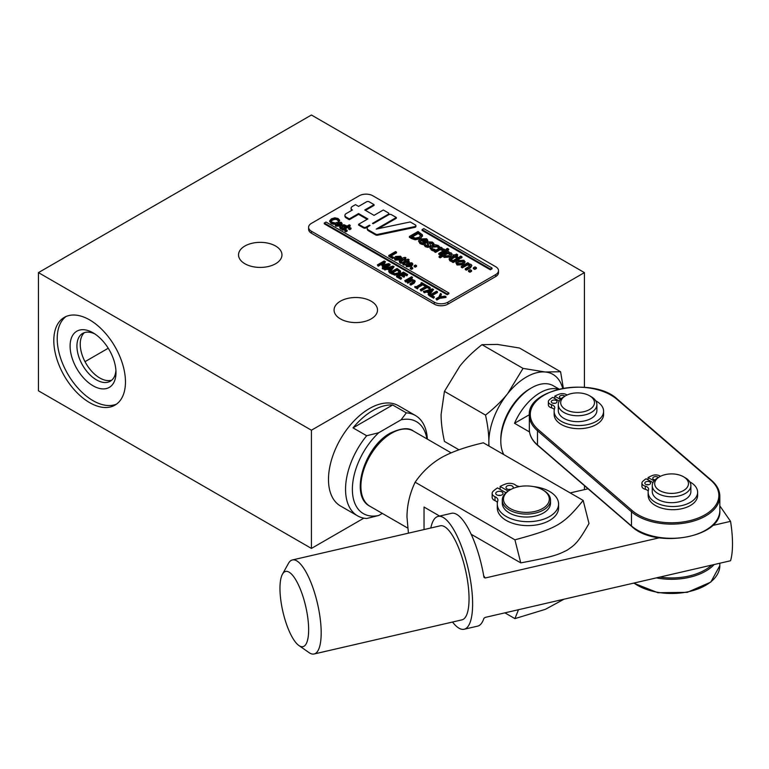 <?xml version="1.0" encoding="UTF-8"?>
<svg xmlns="http://www.w3.org/2000/svg" width="769" height="769" viewBox="0 0 769 769"><rect width="100%" height="100%" fill="white"/><g stroke="black" fill="none" stroke-linecap="round" stroke-linejoin="round"><path stroke-width="1.15" d="M85.003 361.661L108.246 348.242M111.822 380.117A27.617 15.947 60 0 1 85.955 363.391A27.617 15.947 60 0 1 84.407 332.631M448.856 292.96L447.145 293.941L324.307 223.02L326.008 222.039L448.856 292.96L448.856 293.748L447.145 294.729L447.145 293.941M447.145 294.729L324.307 223.808L324.307 223.02M492.045 268.016L490.343 269.006L422.094 229.604L423.806 228.624L492.045 268.016L492.045 268.804L490.343 269.794L490.343 269.006M490.343 269.794L422.094 230.392L422.094 229.604M439.868 297.526L436.84 299.276L435.936 298.747L438.859 297.055L440.454 293.479L441.464 294.056L440.214 296.805L445.011 296.103L445.972 296.661L439.868 297.526L439.868 298.314L436.84 300.064L436.84 299.276M436.84 300.064L435.936 298.747M440.599 296.747L441.464 294.056M439.868 298.314L445.972 297.449L445.972 296.661M429.708 295.152L436.532 291.211L437.436 291.73L431.419 295.209L434.466 296.969L433.658 297.43L429.708 295.152L429.708 295.94L433.658 298.218L433.658 297.43M432.101 295.604L437.436 292.518L437.436 291.73M433.658 298.218L434.466 296.969M392.594 272.822L397.169 270.179L399.255 271.861L399.255 271.072L398.073 272.947L394.949 273.649L391.911 272.428L397.169 269.39L399.332 271.457M397.169 270.179L397.169 269.39M400.505 271.822L399.015 274.283L394.757 275.129L394.757 274.341L390.219 272.361L397.044 268.419L400.505 271.034L400.591 272.303M394.757 275.129L390.219 273.139L390.219 272.361M400.505 271.034L399.015 273.495L394.757 274.341M341.523 227.778L342.167 225.999L345.521 225.702L346.377 226.499L343.416 228.21L341.032 227.163M346.377 227.288L345.521 226.49L342.167 226.788L341.205 227.537M342.167 228.931L342.695 228.633L340.504 228.133L339.811 226.942L341.263 225.49L343.945 224.702L347.088 226.096L349.299 224.817L350.164 225.317L343.032 229.431L342.167 228.931L342.167 229.72L343.032 230.219L343.032 229.431M342.695 229.422L341.523 229.297L341.523 228.508M341.523 229.297L339.783 227.951L339.811 226.942M343.032 230.219L350.164 226.105L350.164 225.317M407.253 265.507L407.82 263.565L411.184 263.238L410.617 265.17L407.253 265.507L406.695 264.786M411.607 264.373L407.82 264.353L406.839 265.161M411.184 263.238L411.751 263.959M406.513 265.93L405.551 264.69L406.936 263.046L411.924 262.806L412.886 264.065L411.502 265.69L406.513 265.93L406.513 266.718L405.551 264.69M412.886 264.065L411.502 266.478L406.513 266.718M403.216 262.046L406.061 260.412L405.474 260.076L406.186 259.662L408.243 259.153L409.108 259.643L407.637 260.499L409.223 261.412L408.502 261.825L406.916 260.912L403.61 262.96L404.917 263.902L404.148 264.344L402.35 263.017L403.216 262.046M405.369 260.009L403.783 259.095L400.466 261.152L401.774 262.085L399.899 262.066L399.207 261.2L403.052 257.846L405.1 257.336L405.965 257.836L404.494 258.682L406.08 259.605L405.474 260.739L405.474 260.076M408.32 260.893L409.108 259.643M409.041 262.306L409.223 261.412M408.502 262.402L408.502 261.825M408.262 262.469L406.916 261.7L406.916 260.912M406.916 261.7L403.61 263.748M404.148 264.344L404.148 265.132L404.917 263.902M404.148 265.132L403.043 264.661L402.35 263.017M402.331 258.932L402.331 258.259M405.176 259.076L405.965 257.836M405.369 260.797L403.783 259.884L403.783 259.095M403.783 259.884L400.466 261.941M401.005 262.527L401.005 263.315L401.774 262.873L401.774 262.085M401.005 263.315L399.899 262.854L399.207 261.2M462.246 263.277L457.988 263.69L457.276 262.777L458.709 261.229L462.976 260.816L463.697 261.739L462.246 263.277M463.582 262.142L462.976 261.604L458.709 262.018L457.382 263.152M457.046 264.238L455.825 262.662L457.574 260.576L463.918 260.268L465.139 261.864L463.38 263.93L457.046 264.238L457.046 265.026L455.825 262.662M465.139 261.864L463.38 264.719L457.046 265.026M459.593 256.74L460.737 256.077L461.977 256.798L460.842 257.452L459.593 256.74L459.593 257.528L460.842 258.24L460.842 257.452M460.842 258.24L461.977 257.586L461.977 256.798M452.076 261.162L458.584 257.404L459.679 258.038L453.172 261.787L452.076 261.162L452.076 261.95L453.172 262.575L453.172 261.787M453.172 262.575L459.679 258.826L459.679 258.038M450.134 257.73L453.739 255.654L452.999 255.221L453.902 254.702L454.642 255.125L456.517 254.049L457.613 254.683L455.738 255.76L457.757 256.923L456.853 257.452L454.835 256.288L450.624 258.893L452.287 260.076L451.307 260.643L449.029 258.961L450.134 257.73M453.056 256.048L452.999 255.221M456.421 256.154L457.613 255.471L457.613 254.683M456.853 257.452L456.853 258.24L457.757 257.711L457.757 256.923M456.853 258.24L454.835 257.077L454.835 256.288M454.835 257.077L450.624 259.682M450.624 259.23L451.143 259.662M451.307 260.643L451.307 261.431L452.287 260.076M451.307 261.431L449.913 260.835L449.029 258.961M425.44 241.187L422.008 239.207L425.651 239.217L426.372 240.216L425.44 241.187M426.372 241.005L425.651 240.005L423.834 239.553L423.834 238.765M423.834 239.553L422.008 239.995M420.134 239.005L426.612 238.736L427.775 240.236L425.67 242.283L421.172 239.688L420.009 241.053L420.989 242.273L424.007 243.11L422.815 243.802L420.047 242.831L418.499 240.957L420.134 239.005M427.775 240.88L426.266 242.725L425.67 243.071L425.67 242.283M425.67 243.071L421.172 240.476L421.172 239.688M421.172 240.476L420.095 241.447M422.815 243.802L422.815 244.59L424.007 243.898L424.007 243.11M422.815 244.59L420.047 243.619L418.499 240.957M420.874 235.747L420.835 234.862L419.345 237.246L415.366 238.15L411.521 236.592L418.192 232.738L420.941 235.352M420.835 235.65L418.192 233.526L412.203 236.987M418.192 233.526L418.192 232.738M422.431 235.612L420.528 238.736L415.125 239.813L415.125 239.024L409.368 236.496L418.038 231.498L422.431 234.824L422.537 236.227M415.125 239.813L411.367 238.438L409.368 237.285L409.368 236.496M422.431 234.824L420.528 237.948L415.125 239.024M423.632 244.282L424.863 243.571L426.209 245.34L428.554 245.58L428.506 244.494L427.17 242.812L427.17 243.6L427.602 244.446L427.939 241.831L432.351 242.081L433.889 243.513L432.716 244.186L431.409 242.6L429.208 242.379L430.592 245.186L429.813 246.138L427.727 246.589L425.247 245.84L423.632 244.282L425.247 246.628L425.247 245.84M428.554 245.58L428.506 244.494L428.506 245.282L427.602 244.446M428.554 246.368L428.506 245.282M432.716 244.186L432.716 244.975L433.889 244.302L433.889 243.513M432.716 244.975L432.659 244.157M432.659 244.946L431.409 243.388L429.035 243.283M430.592 245.186L429.813 246.926L427.727 247.378L425.247 246.628M430.044 247.637L431.745 245.676L435.119 244.705L438.195 245.465L439.618 246.859L438.388 247.57L437.215 246.003L432.88 246.33L431.572 247.839L432.332 248.82L435.052 249.492L433.822 250.194L431.399 249.387L430.044 247.743M438.388 247.57L438.388 248.358L439.618 247.647L439.618 246.859M438.388 248.358L438.32 247.531M438.32 248.32L438.061 246.82M438.061 247.608L437.215 246.791L432.88 247.118L431.669 248.214M433.822 250.194L433.822 250.982L435.052 250.281L435.052 249.492M433.822 250.982L432.63 250.694L432.63 249.906M432.63 250.694L430.044 248.425M443.184 249.867L440.166 248.954L435.552 251.617L434.456 250.982L440.964 247.233L442.06 247.858L441.089 248.425L444.376 249.243L443.184 249.867L443.184 250.656L440.166 249.742L440.166 248.954M440.166 249.742L435.552 252.405L435.552 251.617M435.552 252.405L434.456 251.771L434.456 250.982M442.06 248.474L442.06 247.858M443.242 249.896L443.242 250.684L444.376 250.031L444.376 249.243M438.782 253.482L445.28 249.723L446.376 250.358L439.878 254.106L438.782 253.482L438.782 254.27L439.878 254.895L439.878 254.106M439.878 254.895L446.376 251.146L446.376 250.358M446.289 249.06L447.433 248.397L448.673 249.118L447.539 249.771L446.289 249.06L446.289 249.848L447.539 250.559L447.539 249.771M447.539 250.559L448.673 249.906L448.673 249.118M450.403 254.558L449.942 253.405L449.106 255.625L444.867 256L443.79 254.972L447.491 252.838L450.547 254.154M449.942 254.193L447.491 253.626L444.203 255.519M447.491 253.626L447.491 252.838M444.069 256.673L442.906 255.481L440.185 257.057L439.089 256.423L447.991 251.28L449.077 251.915L448.404 252.309L451.249 252.963L452.162 254.154L450.355 256.212L444.069 256.673L444.069 257.461L442.906 255.481M442.906 256.269L440.185 257.846L440.185 257.057M440.185 257.846L439.089 257.211L439.089 256.423M452.162 254.154L450.355 257L444.069 257.461M465.264 268.766L470.215 265.67L469.686 264.796L467.206 264.276L462.352 267.083L461.256 266.459L467.754 262.7L468.85 263.334L468.129 263.748L471.013 264.363L471.878 265.478L470.58 266.968L466.36 269.4L465.264 268.766L465.264 269.554L466.36 270.188L466.36 269.4M470.215 265.67L469.686 264.796L469.686 265.584L467.206 265.065L467.206 264.276M470.215 266.459L469.686 265.584M467.206 265.065L462.352 267.872L462.352 267.083M462.352 267.872L461.256 267.247L461.256 266.459M471.878 265.478L470.58 267.756L466.36 270.188M473.358 267.852L475.021 266.891L476.415 267.699L474.752 268.65L473.358 267.852L473.358 268.641L474.752 269.438L474.752 268.65M474.752 269.438L476.415 268.487L476.415 267.699M468.513 270.65L470.176 269.688L471.56 270.496L469.907 271.447L468.513 270.65L468.513 271.438L469.907 272.236L469.907 271.447M469.907 272.236L471.56 271.284L471.56 270.496M388.758 255.51L395.583 251.569L396.487 252.097L390.469 255.568L393.517 257.327L392.709 257.798L388.758 255.51L388.758 256.298L392.709 258.586L392.709 257.798M391.152 255.962L396.487 252.886L396.487 252.097M392.709 258.586L393.517 257.327M395.881 258.932L396.448 256.99L399.803 256.673L399.236 258.605L395.881 258.932L395.324 258.211M400.236 257.807L396.448 257.778L395.458 258.595M399.803 256.673L400.37 257.394M395.141 259.364L394.18 258.124L395.554 256.481L400.553 256.24L401.514 257.49L400.13 259.124L395.141 259.364L395.141 260.153L394.18 258.124M401.514 257.49L400.13 259.912L395.141 260.153M410.319 267.958L411.617 267.208L412.713 267.833L411.415 268.592L410.319 267.958L410.319 268.746L411.415 269.381L411.415 268.592M411.415 269.381L412.713 268.621L412.713 267.833M414.135 265.757L415.433 265.007L416.529 265.632L415.231 266.391L414.135 265.757L414.135 266.545L415.231 267.179L415.231 266.391M415.231 267.179L416.529 266.42L416.529 265.632M330.968 221.174L331.775 222.164L334.775 222.866L333.688 223.5L332.391 223.193L330.978 222.606L329.68 220.828L331.449 218.809L334.899 217.8L338.062 218.54L339.59 220.088L338.495 220.722L337.283 218.982L335.073 218.511L332.4 219.357L330.958 221.049M338.495 220.722L338.495 221.51L339.59 220.876L339.59 220.088M338.495 221.51L338.427 220.674M338.427 221.462L337.283 219.771L335.073 219.3L335.073 218.511M335.073 219.3L332.4 220.145L330.968 221.693M333.688 223.5L333.688 224.288L334.775 222.866M333.688 224.288L332.391 223.981L332.391 223.193M332.391 223.981L330.978 223.395L329.68 221.03M329.68 221.607L329.68 220.828M336.524 224.981L337.091 223.039L340.446 222.712L339.879 224.654L336.524 224.981L335.966 224.26M340.878 223.846L337.091 223.827L336.101 224.635M340.446 222.712L341.013 223.443M335.784 225.413L334.823 224.173L336.197 222.529L341.196 222.289L342.157 223.539L340.773 225.163L335.784 225.413L335.784 226.192L334.823 224.173M342.157 223.539L341.705 225.259M340.773 225.951L335.784 226.192M344.772 230.431L346.079 229.681L347.175 230.306L345.867 231.065L344.772 230.431L344.772 231.219L345.867 231.853L345.867 231.065M345.867 231.853L347.175 231.094L347.175 230.306M348.588 228.23L349.895 227.47L350.991 228.105L349.684 228.864L348.588 228.23L348.588 229.018L349.684 229.652L349.684 228.864M349.684 229.652L350.991 228.893L350.991 228.105M382.308 267.785L388.182 264.392L381.847 265.353L384.087 262.027L378.204 265.42L377.358 264.93L384.183 260.989L385.423 261.7L383.327 264.882L388.778 263.642L390.037 264.363L383.212 268.304L382.308 267.785L382.308 268.573L383.212 269.092L383.212 268.304M385.971 265.67L382.404 266.459L382.404 265.67M382.404 266.459L381.847 265.353M383.222 263.315L378.204 266.209L378.204 265.42M378.204 266.209L377.358 264.93M383.942 264.738L385.423 261.7M384 268.641L390.037 265.151L390.037 264.363M383.856 268.717L383.212 269.092M390.431 269.381L388.326 268.16L392.594 266.92L390.431 269.381M391.661 267.977L389.229 268.689M392.988 266.064L394.103 266.718L389.575 271.986L388.624 271.428L389.912 269.967L387.307 268.468L384.779 269.208L383.856 268.679L392.988 266.064M389.575 271.986L389.575 272.774L394.103 266.718M389.575 272.774L388.624 271.428M389.45 270.496L387.307 269.256L387.307 268.468M387.307 269.256L384.779 269.996L384.779 269.208M384.779 269.996L383.856 268.679M403.417 272.091L407.685 274.552L406.878 275.023L403.514 273.082L401.639 274.158L404.782 275.975L403.975 276.436L400.832 274.629L398.304 276.09L401.668 278.032L400.86 278.493L396.593 276.033L403.417 272.091M406.878 275.023L406.878 275.811L407.685 274.552M406.878 275.811L403.514 273.87L403.514 273.082M403.514 273.87L402.322 274.552M403.975 276.436L403.975 277.224L404.782 275.975M403.975 277.224L400.832 275.417L400.832 274.629M400.832 275.417L398.986 276.484M400.86 278.493L400.86 279.282L401.668 278.032M400.86 279.282L396.593 276.821L396.593 276.033M404.734 280.733L409.858 277.782L410.723 278.272L405.599 281.233L404.734 280.733L405.599 282.021L405.599 281.233M405.599 282.021L410.723 279.06L410.723 278.272M410.656 277.253L411.55 276.734L412.53 277.301L411.636 277.82L410.656 277.253L410.656 278.042L411.636 278.609L411.636 277.82M411.636 278.609L412.53 277.301M410.021 283.79L413.924 281.348L413.501 280.656L411.55 280.252L407.724 282.463L406.868 281.963L411.982 279.003L412.847 279.503L412.28 279.829L414.549 280.32L415.231 281.194L414.212 282.367L410.886 284.28L410.021 283.79L410.021 284.578L410.886 285.068L410.886 284.28M413.924 281.348L413.501 280.656L413.501 281.444L411.55 281.041L411.55 280.252M413.924 282.136L413.501 281.444M411.55 281.041L407.724 283.252L407.724 282.463M407.724 283.252L406.868 281.963M415.231 281.194L414.212 283.155L410.886 285.068M414.827 286.558L416.394 286.664L421.825 283.521L420.96 283.021L421.652 282.617L424.296 284.146L422.729 284.049L417.298 287.183L418.173 287.683L417.471 288.087L414.827 286.558L414.827 287.346L417.471 288.875L417.471 288.087M421.143 283.915L420.96 283.021M424.296 284.636L424.296 284.146M423.911 285.155L423.604 284.549M423.604 285.337L422.729 284.049M422.729 284.838L417.98 287.577M417.471 288.875L418.173 287.683M426.209 286.183L423.911 284.857L424.719 284.395L430.207 287.558L429.4 288.029L427.112 286.702L421.095 290.182L420.191 289.653L426.209 286.183M425.526 286.577L423.911 285.645L423.911 284.857M429.4 288.029L429.4 288.817L430.207 288.346L430.207 287.558M429.4 288.817L427.112 287.491L427.112 286.702M427.112 287.491L421.095 290.97L421.095 290.182M421.095 290.97L420.191 289.653M429.919 292.172L427.804 290.961L432.072 289.711L429.919 292.172M431.149 290.769L428.718 291.48M432.466 288.865L433.581 289.509L429.054 294.777L428.102 294.229L429.39 292.768L426.785 291.259L424.257 292.009L423.344 291.48L432.466 288.865M429.054 294.777L429.054 295.565L433.581 289.509M429.054 295.565L428.102 294.229M428.929 293.287L426.785 292.047L426.785 291.259M426.785 292.047L424.257 292.797L424.257 292.009M424.257 292.797L423.344 291.48M359.2 195.778A9.651 5.575 180 0 1 372.85 195.778L495.688 266.708A9.651 5.575 180 0 1 498.514 270.64A9.651 5.575 180 0 1 495.688 274.581L447.923 302.169A9.651 5.575 180 0 1 434.274 302.169L311.426 231.248A9.651 5.575 180 0 1 308.6 227.307A9.651 5.575 180 0 1 311.426 223.366L359.2 195.778M396.323 217.492L376.214 229.095L410.233 221.953L415.395 224.933A1.749 1.009 180 0 1 415.914 225.644A1.749 1.009 180 0 1 414.76 226.595L377.569 234.41A1.749 1.009 180 0 1 375.733 234.18L368.486 229.989A4.374 2.528 180 0 1 367.197 228.201A4.374 2.528 180 0 1 368.486 226.422L370.024 225.528L369.408 225.173L366.006 227.134A1.749 1.009 180 0 1 363.526 227.134L358.585 224.279L367.861 218.925L358.585 213.561L349.299 218.915L346.213 217.137A4.374 2.528 180 0 1 344.925 215.349A4.374 2.528 180 0 1 346.213 213.561L352.394 209.995A4.374 2.528 180 0 1 351.106 208.207A4.374 2.528 180 0 1 352.394 206.419L355.48 204.631L358.575 206.419L366.621 201.776A1.749 1.009 180 0 1 369.101 201.776L374.051 204.631L364.766 209.985L374.051 215.349L383.327 209.985L388.278 212.85A1.749 1.009 180 0 1 388.787 213.561A1.749 1.009 180 0 1 388.278 214.282L372.504 223.385L373.119 223.741L388.893 214.638A1.749 1.009 180 0 1 391.373 214.638L396.323 217.492L396.323 218.281L378.358 228.643M415.914 225.644L415.914 226.432A1.749 1.009 180 0 1 414.76 227.384L377.569 235.199A1.749 1.009 180 0 1 375.733 234.968L368.486 230.777A4.374 2.528 180 0 1 367.197 228.989L367.197 228.201M367.909 226.826L366.006 227.922A1.749 1.009 180 0 1 363.526 227.922L358.585 225.067L358.585 224.279M367.178 219.319L358.585 214.349L349.299 219.703L346.213 217.925A4.374 2.528 180 0 1 344.925 216.137L344.925 215.349M351.789 210.341A4.374 2.528 180 0 1 351.106 208.995L351.106 208.207M374.051 204.631L374.051 205.419L365.448 210.379M388.787 213.561L388.787 214.349A1.749 1.009 180 0 1 388.614 214.791M369.408 225.884L369.408 225.173M358.585 214.349L358.585 213.561M349.299 219.703L349.299 218.915M498.514 270.64L498.514 272.611A9.651 5.575 180 0 1 495.688 276.552L447.923 304.139A9.651 5.575 180 0 1 434.274 304.139L311.426 233.209A9.651 5.575 180 0 1 308.6 229.277L308.6 227.307M562.697 388.345A53.08 30.645 120 0 0 545.173 371.994A53.08 30.645 120 0 0 507.636 393.67A53.08 30.645 120 0 0 488.863 442.04A53.08 30.645 120 0 0 489.036 446.078M488.776 445.924L488.863 442.04C488.892 434.322 487.777 425.334 485.518 415.077C494.486 408.031 501.859 400.889 507.636 393.67L523.045 368.389L545.173 371.994L560.582 371.735L519.517 348.03L497.399 344.416L481.98 344.675C473.012 351.721 465.639 358.863 459.862 366.092L444.444 391.373L441.098 414.462C441.07 422.171 442.185 431.159 444.444 441.416L458.987 449.807M560.582 371.735L563.35 388.23M481.98 344.675L523.045 368.389M444.444 391.373L485.518 415.077M311.426 430.217L38.45 272.611L311.426 115.014L584.411 272.611L311.426 430.217L311.426 548.422L363.862 518.152M584.411 272.611L584.411 387.259M357.547 515.826A57.906 33.432 120 0 0 366.678 518.498L378.723 515.48A53.08 30.645 -60 0 1 352.375 489.324A53.08 30.645 -60 0 1 378.723 432.736L366.678 435.754A57.906 33.432 120 0 0 345.55 489.324A57.906 33.432 120 0 0 357.547 515.826L340.484 505.983A57.906 33.432 -60 0 1 328.488 479.472A57.906 33.432 -60 0 1 353.769 421.191A57.906 33.432 -60 0 1 398.39 405.676L415.452 415.529A57.906 33.432 120 0 0 406.32 412.866L401.101 419.816A53.08 30.645 -60 0 1 426.891 438.849M452.528 622.034A57.906 17.552 -103 0 0 464.149 629.253L477.597 626.149A57.906 17.552 -103 0 0 483.903 618.334L485.229 617.392L730.55 560.755A57.906 17.552 -103 0 0 730.55 521.353L719.832 505.877M529.341 414.731L514.519 423.286A43.429 25.079 -60 0 1 558.534 389.258M529.524 431.957L514.519 423.286M244.888 263.748A21.715 12.535 180 0 1 238.534 254.885A21.715 12.535 180 0 1 260.249 242.35A21.715 12.535 180 0 1 281.963 254.885A21.715 12.535 180 0 1 268.554 266.468A21.715 12.535 180 0 1 244.888 263.748M340.436 318.914A21.715 12.535 180 0 1 334.073 310.042A21.715 12.535 180 0 1 355.787 297.507A21.715 12.535 180 0 1 377.502 310.042A21.715 12.535 180 0 1 364.102 321.625A21.715 12.535 180 0 1 340.436 318.914M311.426 548.422L38.45 390.815L38.45 272.611M89.637 402.639A50.667 29.251 60 0 1 56.531 357.989A50.667 29.251 60 0 1 64.298 317.386A50.667 29.251 60 0 1 114.966 346.636A50.667 29.251 60 0 1 114.966 405.148A50.667 29.251 60 0 1 89.637 402.639M66.067 316.501A50.667 29.251 -120 0 0 60.424 357.575A50.667 29.251 -120 0 0 93.049 400.668A50.667 29.251 -120 0 0 116.619 404.061M93.049 332.814A32.442 18.725 -120 0 0 70.104 346.05A32.442 18.725 -120 0 0 93.049 385.788A32.442 18.725 -120 0 0 115.984 372.542A32.442 18.725 -120 0 0 93.049 332.814L93.049 332.814M115.917 370.456A27.617 15.947 60 0 1 110.265 381.241A27.617 15.947 60 0 1 82.648 365.294A27.617 15.947 60 0 1 82.648 333.41A27.617 15.947 60 0 1 94.818 333.909M584.555 485.777A43.429 25.079 120 0 0 584.411 489.622M531.523 387.864L529.812 388.845A41.017 23.685 120 0 0 500.811 439.08L500.811 441.05A43.429 25.079 -60 0 1 505.983 418.365A43.429 25.079 -60 0 1 531.523 387.864A43.429 25.079 -60 0 1 553.238 385.711L559.13 389.114M503.81 454.604A43.429 25.079 -60 0 1 500.811 441.05M712.43 525.535L730.55 521.353M570.165 492.919L588.045 488.786M471.166 534.263L520.757 562.889C555.468 556.352 558.227 554.507 567.051 550.22C574.472 545.125 577.673 543.529 588.996 523.487L583.162 500.417L483.374 442.809C465.61 446.895 451.518 451.893 441.098 457.795C430.861 463.813 422.21 471.955 415.135 482.211C409.79 493.467 407.07 505.031 406.974 516.903L408.426 533.167M484.134 577.529L485.229 577.99L659.321 537.8M464.149 629.253A57.906 17.552 -103 0 0 470.455 621.429A57.906 17.552 -103 0 0 451.124 525.554A57.906 17.552 -103 0 0 438.099 516.412A57.906 17.552 -103 0 0 430.813 527.995M292.403 559.947L440.272 525.813A48.255 14.63 77 0 1 459.083 549.008A48.255 14.63 77 0 1 469.042 598.705A48.255 14.63 77 0 1 461.977 619.852L314.117 653.986A48.255 14.63 -103 0 0 321.182 632.839A48.255 14.63 -103 0 0 311.214 583.152A48.255 14.63 -103 0 0 292.403 559.947A48.255 14.63 -103 0 0 288.433 563.437L282.444 574.212A38.604 11.708 77 0 1 298.507 584.988A38.604 11.708 77 0 1 308.638 629.734A38.604 11.708 77 0 1 298.91 645.537A38.604 11.708 77 0 1 282.896 611.672A38.604 11.708 77 0 1 282.444 574.212M483.903 576.961A57.906 17.552 -103 0 0 451.538 513.308L438.099 516.412M298.91 645.537L309.023 652.593A48.255 14.63 -103 0 0 314.117 653.986M424.036 529.562L424.036 507.05L439.628 516.057M563.994 599.205L545.423 609.317L514.922 618.622L504.916 612.845M520.757 562.889L514.922 539.819L415.135 482.211M514.922 539.819C557.121 528.351 563.293 524.785 583.162 500.417M533.657 486.614A30.645 17.687 180 0 1 558.582 503.993L558.582 507.934A30.645 17.687 180 0 1 527.938 525.631A30.645 17.687 180 0 1 497.293 507.934L497.293 503.993A30.645 17.687 180 0 1 497.793 500.821A7.238 4.181 0 0 0 497.908 500.071A7.238 4.181 0 0 0 495.025 496.736A7.238 4.181 180 0 1 492.15 493.4A7.238 4.181 180 0 1 493.246 491.189A39.056 22.551 180 0 1 497.553 487.902L505.954 492.766M497.408 502.484A7.238 4.181 0 0 0 495.025 500.677A7.238 4.181 180 0 1 492.15 497.341L492.15 493.4M514.922 618.622L518.489 609.711M503.887 496.668A22.926 13.236 180 0 1 510.193 489.815A22.926 13.236 180 0 1 542.606 489.815A22.926 13.236 180 0 1 533.128 511.818A22.926 13.236 180 0 1 503.887 496.668M550.527 500.158L550.527 503.109A24.127 13.929 180 0 1 526.4 517.037A24.127 13.929 180 0 1 502.272 503.109L502.272 500.158A24.127 13.929 0 0 0 526.4 514.086A24.127 13.929 0 0 0 550.527 500.158A24.127 13.929 0 0 0 543.462 490.305L542.606 489.815M510.193 489.815L509.338 490.305A24.127 13.929 0 0 0 502.705 497.524A24.127 13.929 0 0 0 502.272 500.158M656.168 487.652A16.889 9.747 180 0 1 659.629 476.761A16.889 9.747 180 0 1 683.516 476.761A16.889 9.747 180 0 1 681.161 491.679A16.889 9.747 180 0 1 656.168 487.652M690.879 485.624L690.879 491.535A19.302 11.141 180 0 1 671.577 502.686A19.302 11.141 180 0 1 652.266 491.535L652.266 485.624A19.302 11.141 -0 0 0 653.967 490.199A19.302 11.141 -0 0 0 675.624 496.524A19.302 11.141 -0 0 0 690.879 485.624A19.302 11.141 -0 0 0 685.217 477.751L683.516 476.761M659.629 476.761L657.928 477.751A19.302 11.141 -0 0 0 652.266 485.624M585.757 411.175A16.889 9.747 180 0 1 564.09 408.502A16.889 9.747 180 0 1 565.638 395.747A16.889 9.747 180 0 1 589.525 395.747A16.889 9.747 180 0 1 585.757 411.175M596.888 404.609L596.888 410.521A19.302 11.141 180 0 1 577.586 421.662A19.302 11.141 180 0 1 558.284 410.521L558.284 404.609A19.302 11.141 0 0 0 586.93 414.356A19.302 11.141 0 0 0 596.888 404.609A19.302 11.141 0 0 0 591.236 396.727L589.525 395.747M565.638 395.747L563.937 396.727A19.302 11.141 0 0 0 558.284 404.609M500.59 495.371A3.624 2.086 0 0 0 498.177 495.371M512.779 488.526A3.624 2.086 180 0 0 513.25 487.498A3.624 2.086 180 0 0 509.636 485.402A3.624 2.086 180 0 0 506.012 487.498A3.624 2.086 180 0 0 507.069 488.969A3.624 2.086 180 0 0 510.799 489.478A3.624 2.086 0 0 0 508.424 489.469M558.582 503.993A30.645 17.687 180 0 1 527.938 521.69A30.645 17.687 180 0 1 497.293 503.993M508.126 491.064L500.119 486.431A39.056 22.551 180 0 1 505.819 483.941A7.238 4.181 180 0 1 515.422 484.989A7.238 4.181 0 0 0 519.546 486.546M496.822 494.88A3.624 2.086 180 0 1 495.765 493.4A3.624 2.086 180 0 1 499.389 491.314A3.624 2.086 180 0 1 503.003 493.4A3.624 2.086 180 0 1 500.773 495.332A3.624 2.086 180 0 1 496.822 494.88M500.119 489.392L500.119 486.431M689.687 481.779A24.733 14.275 180 0 1 697.618 492.256L697.618 495.409A24.733 14.275 180 0 1 672.885 509.684A24.733 14.275 180 0 1 648.152 495.409L648.152 492.256A24.733 14.275 180 0 1 648.536 489.766A5.787 3.345 -0 0 0 648.623 489.18A5.787 3.345 -0 0 0 645.278 486.152A5.787 3.345 180 0 1 641.923 483.115A5.787 3.345 180 0 1 642.778 481.375A33.749 19.485 180 0 1 646.075 478.77L653.016 482.557M648.238 491.122A5.787 3.345 -0 0 0 645.278 489.305A5.787 3.345 180 0 1 641.923 486.268L641.923 483.115M648.68 484.691A2.893 1.673 -0 0 0 646.748 484.691M697.618 492.256A24.733 14.275 180 0 1 672.885 506.531A24.733 14.275 180 0 1 648.152 492.256M654.121 480.865L648.065 477.559A33.749 19.485 180 0 1 652.381 475.511A5.787 3.345 180 0 1 660.408 476.338M645.729 484.335A2.893 1.673 180 0 1 644.816 483.115A2.893 1.673 180 0 1 647.719 481.442A2.893 1.673 180 0 1 650.612 483.115A2.893 1.673 180 0 1 648.863 484.653A2.893 1.673 180 0 1 645.729 484.335M655.025 479.885A2.893 1.673 180 0 1 653.679 479.472A2.893 1.673 180 0 1 652.775 478.26A2.893 1.673 180 0 1 655.034 476.626A2.893 1.673 180 0 1 658.283 477.539M648.065 479.856L648.065 477.559M595.735 400.812A24.733 14.275 180 0 1 603.598 411.252L603.598 414.404A24.733 14.275 180 0 1 578.865 428.689A24.733 14.275 180 0 1 554.132 414.404L554.132 411.252A24.733 14.275 180 0 1 554.641 408.368A5.787 3.345 0 0 0 554.766 407.695A5.787 3.345 0 0 0 551.556 404.705A5.787 3.345 180 0 1 548.355 401.716A5.787 3.345 180 0 1 549.297 399.89A33.749 19.485 180 0 1 552.719 397.342L559.255 401.12M554.314 409.55A5.787 3.345 0 0 0 551.556 407.858A5.787 3.345 180 0 1 548.355 404.869L548.355 401.716M555.112 403.292A2.893 1.673 0 0 0 553.18 403.292M603.598 411.252A24.733 14.275 180 0 1 578.865 425.536A24.733 14.275 180 0 1 554.132 411.252M560.466 399.457L554.766 396.16A33.749 19.485 180 0 1 559.178 394.18A5.787 3.345 180 0 1 567.032 395.026M552.104 402.898A2.893 1.673 180 0 1 551.248 401.716A2.893 1.673 180 0 1 554.151 400.043A2.893 1.673 180 0 1 557.044 401.716A2.893 1.673 180 0 1 555.256 403.254A2.893 1.673 180 0 1 552.104 402.898M561.37 398.563A2.893 1.673 180 0 1 560.293 398.169A2.893 1.673 180 0 1 559.438 396.987A2.893 1.673 180 0 1 561.62 395.362A2.893 1.673 180 0 1 564.879 396.189M554.766 398.525L554.766 396.16M427.362 439.128A57.906 33.432 120 0 0 415.452 415.529M366.678 435.754L353.029 427.872L392.671 404.984L406.32 412.866M401.101 419.816L378.723 432.736M353.029 427.872A57.906 33.432 -60 0 1 392.671 404.984M378.723 515.48L382.308 513.413M397.861 270.582L397.861 269.794M391.796 274.052L391.796 273.264M399.015 274.283L399.015 273.495M342.167 226.788L342.167 225.999M345.521 226.49L345.521 225.702M340.504 228.922L340.504 228.133M407.82 264.353L407.82 263.565M411.502 266.478L411.502 265.69M404.484 263.104L404.484 262.316M403.043 264.661L403.043 263.873M401.341 261.287L401.341 260.508M399.899 262.854L399.899 262.066M458.709 262.018L458.709 261.229M463.38 264.719L463.38 263.93M451.739 258.865L451.739 258.076M449.913 260.835L449.913 260.047M425.651 240.005L425.651 239.217M426.266 242.725L426.266 241.937M421.46 244.225L421.46 243.437M420.047 243.619L420.047 242.831M419.067 234.036L419.067 233.247M411.367 238.438L411.367 237.65M420.528 238.736L420.528 237.948M431.409 243.388L431.409 242.6M429.813 246.926L429.813 246.138M427.727 247.378L427.727 246.589M437.215 246.791L437.215 246.003M432.88 247.118L432.88 246.33M431.399 250.175L431.399 249.387M442.636 250.281L442.636 249.492M450.355 257L450.355 256.212M470.58 267.756L470.58 266.968M396.448 257.778L396.448 256.99M400.13 259.912L400.13 259.124M338.225 220.693L338.225 219.905M337.283 219.771L337.283 218.982M332.4 220.145L332.4 219.357M330.978 223.395L330.978 222.606M337.091 223.827L337.091 223.039M340.773 225.807L340.773 225.163M414.212 283.155L414.212 282.367M414.76 227.384L414.76 226.595M377.569 235.199L377.569 234.41M375.733 234.968L375.733 234.18M368.486 230.777L368.486 229.989M366.006 227.922L366.006 227.134M363.526 227.922L363.526 227.134M346.213 217.925L346.213 217.137M388.278 214.993L388.278 214.282M495.688 276.552L495.688 274.581M447.923 304.139L447.923 302.169M434.274 304.139L434.274 302.169M311.426 233.209L311.426 231.248M711.671 565.109A47.294 27.299 180 0 1 659.812 577.086M633.637 583.123L657.937 592.736L687.275 592.351L710.806 582.114L719.832 565.609A48.255 27.857 180 0 1 687.592 591.89A48.255 27.857 180 0 1 633.944 583.056M656.399 577.875A48.255 27.857 0 0 0 714.151 564.542M631.647 526.371C655.14 549.21 722.293 537.512 719.832 510.453A48.255 27.857 180 0 1 685.602 537.108A48.255 27.857 180 0 1 631.474 525.958A0.961 0.654 130.8 0 0 631.647 526.371L537.666 445.357C532.186 440.579 529.408 435.273 529.332 429.429L529.332 415.25A48.255 27.857 0 0 0 537.493 430.746L631.474 511.769A48.255 27.857 0 0 0 685.602 522.92A48.255 27.857 0 0 0 719.832 496.265C719.746 490.43 716.968 485.114 711.498 480.337A0.961 0.654 -49.2 0 0 710.864 480.279A47.294 27.299 180 0 1 697.887 518.162A47.294 27.299 180 0 1 632.281 510.674A0.961 0.654 130.8 0 0 631.474 511.769L631.474 525.958L537.493 444.934A0.961 0.654 130.8 0 0 537.666 445.357M632.281 510.674L538.29 429.65A0.961 0.654 -49.2 0 0 537.493 430.746L537.493 444.934A48.255 27.857 180 0 1 529.332 429.429M617.68 399.745A0.961 0.654 130.8 0 0 616.882 399.265L710.864 480.279M538.29 429.65A47.294 27.299 180 0 1 551.267 391.777A47.294 27.299 180 0 1 616.882 399.265M485.229 577.99L483.701 575.77M407.695 528.063L369.899 506.242A43.429 25.079 -60 0 1 363.247 471.445A43.429 25.079 -60 0 1 391.613 433.178A43.429 25.079 -60 0 1 413.338 431.024L451.124 452.845M495.025 500.677L495.025 496.736M645.278 489.305L645.278 486.152M551.556 407.858L551.556 404.705M719.832 565.609L719.832 563.225M719.832 510.453L719.832 496.265M529.332 415.25C526.871 388.182 594.024 376.493 617.507 399.322L711.498 480.337M413.338 431.024C408.848 427.362 401.207 428.045 390.412 433.053C364.362 446.76 349.261 496.024 369.899 506.242"/></g></svg>
